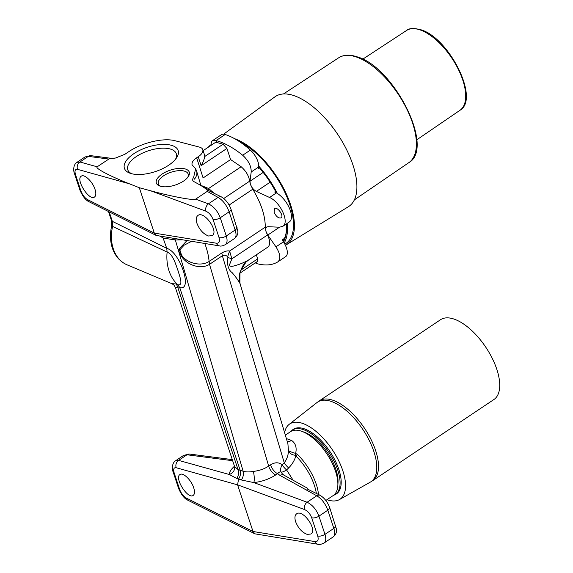 <?xml version="1.0" encoding="UTF-8"?>
<svg xmlns="http://www.w3.org/2000/svg" width="573" height="573" viewBox="0 0 573 573"><rect width="100%" height="100%" fill="white"/><g stroke="black" fill="none" stroke-linecap="round" stroke-linejoin="round"><path stroke-width="0.86" d="M175.517 159.237A25.556 11.567 -18.3 0 0 176.312 153.743A25.556 11.567 -18.3 0 0 148.414 150.785A25.556 11.567 -18.3 0 0 127.786 169.787A25.556 11.567 -18.3 0 0 131.697 173.726M168.741 165.182A28.299 12.814 -18.3 0 0 176.47 157.969A28.299 12.814 -18.3 0 0 165.54 144.417A28.299 12.814 -18.3 0 0 130.873 155.885A28.299 12.814 -18.3 0 0 130.178 173.275A28.299 12.814 -18.3 0 0 130.472 173.375A28.299 12.814 -18.3 0 0 168.741 165.182M85.026 156.959L90.856 155.663L111.391 158.334A5.486 4.133 97.4 0 0 109.085 158.9L97.174 166.8C94.617 168.082 109.952 176.169 129.398 183.804L77.548 169.357C75.113 168.985 74.433 170.725 75.5 174.579A5.486 2.485 -18.3 0 1 74.497 173.662C73.423 171.442 72.878 164.788 76.997 162.331M219.036 237.609A5.486 2.485 -18.3 0 0 226.278 235.969C227.596 240.245 227.266 243.145 225.296 244.678C222.618 245.967 220.648 246.369 219.38 245.881A5.486 4.233 99.3 0 1 216.408 243.217C219.201 243.353 220.082 241.484 219.036 237.609L213.02 219.402C211.451 215.391 209.045 212.633 205.8 211.136L150.549 190.752L139.311 187.722L129.398 183.804M150.549 190.752C172.487 196.711 193.946 200.7 195.644 199.139L207.233 191.382C208.271 190.386 204.848 187.679 196.962 183.267L193.982 181.655C192.32 180.674 192.199 179.27 193.61 177.437L195.644 168.791L196.639 171.112C197.334 173.626 196.618 176.305 194.483 179.156A5.486 3.896 -142.8 0 0 193.61 177.437M193.452 181.304L193.982 181.655M192.113 164.902L195.644 168.791M192.127 164.931L191.998 164.451C191.762 162.317 193.316 160.089 196.661 157.776L198.208 156.744A13.716 6.21 -18.3 0 0 202.77 149.653A13.716 6.21 -18.3 0 0 199.834 147.211L174.887 140.693C162.825 137.549 141.366 142.964 128.402 151.931L124.871 154.295L115.538 158.019L109.085 158.9M183.51 181.104A17.34 7.85 -18.3 0 0 188.245 176.677A17.34 7.85 -18.3 0 0 181.548 168.376A17.34 7.85 -18.3 0 0 160.304 175.402A17.34 7.85 -18.3 0 0 159.874 186.06A17.34 7.85 -18.3 0 0 183.51 181.104M239.908 273.185L257.37 261.496L257.692 258.86L256.353 254.806M216.773 142.541L216.114 140.564C224.637 142.921 233.49 147.813 242.673 155.24C248.481 160.569 251.332 166.149 251.203 171.986L249.978 181.24L250.329 184.069L249.685 181.14C248.782 175.753 245.939 170.947 241.147 166.736L230.59 159.559L226.915 148.45L223.062 144.238L215.82 142.161L203.107 150.67M202.77 149.653L204.575 155.111A13.716 6.21 161.7 0 1 204.676 156.544C204.368 159.015 203.193 162.066 201.166 165.683L198.208 156.744M259.419 167.853L258.538 168.448L258.688 166.979A13.716 6.389 -123.8 0 0 250.351 150.097A72.692 33.843 -123.8 0 0 225.196 134.49L216.114 140.564L212.597 140.6C211.473 141.395 211 142.949 211.186 145.263M230.59 159.559L203.1 177.959L196.661 157.776M201.882 185.989A12.341 2.901 -77.6 0 0 201.968 185.795L208.644 188.488A12.341 4.906 -52.2 0 1 207.67 189.197M187.679 177.444A15.7 7.105 -18.3 0 0 188.173 174.049A15.7 7.105 -18.3 0 0 171.041 172.229A15.7 7.105 -18.3 0 0 158.37 183.904A15.7 7.105 -18.3 0 0 160.784 186.332M269.546 197.484C280.441 201.983 289.802 222.532 282.704 226.385L279.38 227.216L268.064 226.7L266.689 227.044C265.571 227.911 265.392 229.522 266.137 231.879L265.285 227.137C265.256 215.62 261.073 202.985 252.75 189.233L250.329 184.069C251.583 187.45 253.603 189.892 256.382 191.396L269.546 197.484L276.394 192.908L274.711 192.019L275.584 191.439M284.437 238.382L282.167 239.901L283.449 241.842A13.716 6.389 -123.8 0 1 285.669 256.632A13.716 6.389 -123.8 0 1 285.598 256.683L278.077 261.718M225.196 134.49A13.716 6.389 -123.8 0 0 221.407 134.705L212.597 140.6M282.704 226.385L289.315 221.959A17.827 8.301 -123.8 0 0 289.315 207.978A17.827 8.301 -123.8 0 0 276.394 192.908M274.109 212.254C276.136 216.573 278.464 218.449 281.092 217.898C284.308 216.071 277.461 206.352 274.56 208.622L274.109 212.254M255.314 262.871L256.819 263.637C265.299 265.865 272.333 265.263 277.919 261.818L277.998 261.768C280.992 258.803 280.312 253.825 275.964 246.848L283.449 241.842M240.23 284.265L239.894 283.334C238.175 280.247 235.582 276.673 232.108 272.612C228.233 270.091 226.664 263.322 227.882 257.463L231.879 258.838L229.193 265.55C230.296 266.524 232.115 266.581 234.636 265.714C239.514 264.468 244.277 262.484 248.926 259.777L267.827 247.121C270.413 244.879 270.306 240.839 267.498 234.994L266.137 231.879L267.777 235.052L275.964 246.848M256.819 263.637L256.339 262.19M208.2 190.78C209.095 189.684 209.252 189.634 208.679 190.644L221.293 196.84A5.486 4.147 119 0 0 218.069 197.384L207.233 191.382M221.293 196.84C225.662 199.468 228.906 203.608 231.019 209.26A5.486 2.485 161.7 0 1 229.143 211.817C226.579 205.091 222.89 200.278 218.069 197.384L208.414 203.852C213.708 206.423 217.654 211.065 220.254 217.761L229.143 211.817L235.159 230.017L226.278 235.969L220.254 217.761A5.486 2.485 -18.3 0 1 213.02 219.402M234.586 238.447C237.143 236.341 238.196 233.755 237.752 230.704L231.019 209.26M196.962 223.363C199.54 229.83 203.394 234.042 208.508 235.997L212.16 235.639C219.165 231.671 204.26 210.506 197.943 215.448C196.102 216.866 195.773 219.502 196.962 223.363M234.593 238.461C236.298 237.1 236.484 234.293 235.159 230.017A5.486 2.485 161.7 0 0 237.036 227.467M196.553 170.84L200.879 185.437M90.856 155.663A5.486 4.133 97.4 0 0 88.321 156.379L85.026 156.945L77.004 162.317L79.933 161.994A5.486 4.498 105.6 0 0 77.548 169.357M95.039 189.412C92.668 181.713 84.331 173.691 81.273 176.176C75.342 179.421 89.23 201.273 94.516 197.012C96.056 195.794 96.235 193.266 95.039 189.412M127.113 264.855L171.864 283.671L175.775 283.921L177.959 284.824C183.525 285.748 179.743 276.652 178.06 270.75C175.89 264.991 173.139 254.34 167.115 252.056L166.743 248.31L112.344 221.35L112.602 226.457A36.371 27.662 -71.8 0 0 127.113 264.855C120.552 261.947 115.825 256.869 112.931 249.635A35.648 27.103 -71.8 0 1 111.642 226.049L111.47 220.541L108.476 211.494M166.743 248.31L166.736 248.302C174.321 250.501 180.71 262.713 183.224 270.657C185.989 278.636 187.213 289.501 179.743 287.617L177.945 284.81A41.421 31.494 -71.8 0 1 167.115 252.056L112.602 226.457A5.486 0.43 -167.1 0 1 111.642 226.049M109.207 211.86L112.344 221.35A5.486 2.485 161.7 0 1 111.47 220.541M236.728 478.441L238.59 478.956C240.459 476.12 240.968 473.176 240.108 470.139L179.743 287.617L177.558 286.708L175.503 287.897L234.565 466.494L238.031 469.566A8.23 6.747 105.6 0 1 236.728 478.441L229.236 474.487A8.23 7.499 -178.1 0 0 234.722 467.675L234.572 466.501M241.147 166.736L208.644 188.488L213.951 193.158M182.379 239.858L175.367 240.008L163.348 238.053L159.974 236.205M166.736 248.302L162.596 236.635M253.345 471.4A8.23 2.106 -96.1 0 1 253.853 482.595L241.362 479.981A8.23 5.701 -69.7 0 0 243.145 471.264C245.96 472.088 249.355 472.131 253.345 471.4C259.103 470.77 264.21 469.008 268.673 466.114L209.525 264.325L209.095 261.467L209.525 264.325C200.951 269.733 186.884 265.449 181.14 255.759L178.855 251.919L175.367 240.008L174.5 238.569M205.8 211.136A5.486 3.803 -69.7 0 1 208.414 203.852L195.644 199.139M219.38 245.881L156.214 235.446L89.302 201.875A5.486 4.068 -63.4 0 1 87.554 199.612C84.668 197.878 82.455 194.992 80.915 190.959L75.5 174.579M156.214 235.446L154.323 233.111L139.311 187.722M234.586 238.468L224.974 244.872M287.202 441.382A8.23 5.988 118 0 0 291.55 440.415C295.596 443.266 296.957 447.592 295.639 453.386L297.623 454.611A13.716 4.863 134.7 0 0 295.84 455.907L295.374 455.277C291.793 454.933 289.48 453.336 288.441 450.5L287.897 443.688L240.216 284.215C239.027 279.015 239.034 274.904 240.245 271.881C243.446 263.236 244.685 263.902 245.874 262.205L248.639 259.963M316.332 493.374A38.198 17.784 -123.8 0 0 295.84 455.907C294.579 460.377 292.18 464.381 288.656 467.926L286.572 469.924A8.23 1.977 -37.2 0 1 281.157 472.073C280.133 471.593 278.951 472.123 277.626 473.663L275.713 474.938A8.23 3.832 -123.8 0 1 268.673 466.114L270.578 464.832C274.947 462.117 278.829 462.132 282.238 464.875L284.265 462.819C286.987 459.131 288.377 455.026 288.441 450.5C289.73 451.488 292.13 452.448 295.639 453.386L295.374 455.277M291.55 440.415L286.772 438.739A8.23 6.36 -80.9 0 1 286.471 438.939M227.882 257.463L227.631 256.697C226.049 255.207 224.294 254.892 222.36 255.737L284.265 462.819A8.23 2.808 -135.4 0 0 288.656 467.926M282.339 473.871L281.157 472.073A8.23 5.358 -47.4 0 1 282.238 464.875A8.23 2.801 -135.5 0 0 282.439 465.212A8.23 2.801 -135.5 0 0 286.572 469.924L293.161 480.274M270.578 464.832A8.23 3.832 -123.8 0 0 277.626 473.663L279.982 475.404A5.486 4.147 -61 0 1 283.879 475.132L282.281 473.792M183.704 455.349L189.534 454.052L232.294 459.618M189.534 454.052A5.486 4.133 97.4 0 0 186.999 454.769L183.711 455.327L175.682 460.699L178.618 460.384A5.486 4.498 105.6 0 0 176.233 467.747C173.798 467.375 173.11 469.115 174.185 472.969A5.486 2.485 -18.3 0 1 173.182 472.052C172.101 469.824 171.556 463.17 175.682 460.721M193.717 487.802C191.353 480.095 183.016 472.073 179.958 474.559C174.027 477.81 187.908 499.663 193.201 495.401C194.741 494.184 194.913 491.648 193.717 487.802M306.877 489.163C307.773 488.067 307.937 488.024 307.364 489.027L319.97 495.23C324.347 497.858 327.591 501.998 329.697 507.649L336.437 529.094C336.874 532.145 335.821 534.724 333.271 536.837C334.983 535.49 335.169 532.675 333.844 528.406L327.82 510.199C325.263 503.474 321.575 498.668 316.754 495.774A5.486 4.147 -61 0 1 319.97 495.23M295.639 521.752C298.225 528.213 302.071 532.424 307.192 534.38L310.845 534.029C317.843 530.061 302.938 508.888 296.621 513.838C294.787 515.256 294.458 517.892 295.639 521.752M241.362 479.981L238.59 478.956L237.573 484.837L253.008 531.493L254.892 533.835L318.065 544.271C319.326 544.758 321.295 544.35 323.974 543.061L323.659 543.261M318.065 544.271A5.486 4.233 99.3 0 1 315.093 541.607C317.886 541.743 318.76 539.866 317.721 535.999L311.698 517.791C310.129 513.773 307.73 511.023 304.478 509.526A5.486 3.803 -69.7 0 1 307.099 502.242C312.385 504.813 316.332 509.447 318.939 516.151L324.955 534.351C326.273 538.627 325.951 541.535 323.981 543.068M179.6 489.342A5.486 2.485 -18.3 0 1 178.597 488.425C181.383 494.879 184.513 498.825 187.987 500.265A5.486 4.068 -63.4 0 1 186.239 498.001C183.353 496.268 181.14 493.382 179.6 489.342L174.185 472.969M325.829 500.473L333.228 495.523A38.405 17.878 -123.8 0 0 337.848 485.517A38.405 17.878 -123.8 0 0 335.563 471.393A38.405 17.878 -123.8 0 0 301.52 431.233A38.405 17.878 -123.8 0 0 290.504 431.691L285.34 435.151M337.848 485.517L338.006 482.602A35.662 16.603 -123.8 0 0 335.885 469.48A35.662 16.603 -123.8 0 0 304.27 432.2L301.52 431.233M239.894 283.334L239.98 272.082L245.874 262.205M267.827 247.121L248.926 259.777M227.631 256.697L229.608 251.017L231.879 258.838L267.498 234.994M209.639 264.253L222.36 255.737L221.815 252.951C224.917 251.232 227.51 250.58 229.608 251.017L265.285 227.137M191.547 241.348L184.069 245.223L179.858 249.807L178.855 251.919L181.705 255.329C187.321 263.508 201.102 266.674 209.03 261.51M181.14 255.759L181.705 255.329A54.858 40.325 105.1 0 1 179.858 249.807A12.341 9.598 18 0 0 178.991 249.026L178.855 251.919L243.145 471.264L238.031 469.566L177.558 286.708A8.23 6.403 112.4 0 0 175.775 283.921M178.991 249.026L186.984 240.603M333.45 495.366A38.678 18.007 -123.8 0 0 335.398 494.399A38.678 18.007 -123.8 0 0 337.748 470.096A38.678 18.007 -123.8 0 0 316.26 437.665A38.678 18.007 -123.8 0 0 292.366 430.115A38.678 18.007 -123.8 0 0 290.733 431.548M283.413 241.785A60.487 28.163 -123.8 0 0 286.479 230.317A60.487 28.163 -123.8 0 0 286.314 223.964M276.336 192.879A60.487 28.163 -123.8 0 0 258.688 167.022M286.507 229.572A59.098 27.518 56.2 0 1 282.919 241.032M284.172 242.988A61.855 28.8 -123.8 0 0 287.123 223.427M277.375 193.466A61.855 28.8 -123.8 0 0 258.738 166.077M211.151 144.618L211.143 144.618A61.855 28.8 -123.8 0 0 211.143 144.618A61.855 28.8 -123.8 0 0 208.235 147.24M284.831 244.162L286.006 243.382A61.855 28.8 -123.8 0 0 285.605 193.953A61.855 28.8 -123.8 0 0 239.801 141.882M285.411 245.316A63.231 29.438 -123.8 0 0 286.314 244.807A63.231 29.438 -123.8 0 0 285.003 191.117A63.231 29.438 -123.8 0 0 234.586 138.68M286.314 244.807L348.413 206.703A66.103 30.777 -123.8 0 0 337.698 134.347A66.103 30.777 -123.8 0 0 274.89 96.858L223.635 134.175M440.501 319.741A48.003 22.347 56.2 0 1 485.782 347.202A48.003 22.347 56.2 0 1 493.905 399.524L372.694 480.661A48.003 22.347 -123.8 0 0 375.609 450.493A48.003 22.347 -123.8 0 0 348.943 410.247A48.003 22.347 -123.8 0 0 319.29 400.871L440.501 319.741M284.616 432.737A45.26 21.072 56.2 0 1 289.114 424.407A45.26 21.072 56.2 0 1 332.404 449.862A45.26 21.072 56.2 0 1 339.438 499.584A45.26 21.072 56.2 0 1 326.982 499.699M292.087 430.309A38.814 18.071 56.2 0 1 293.304 429.327A38.814 18.071 56.2 0 1 329.912 451.531A38.814 18.071 56.2 0 1 336.48 493.84A38.814 18.071 56.2 0 1 335.105 494.585M257.692 258.86L240.796 270.17M223.062 144.238L204.676 156.544M226.915 148.45L201.166 165.683M249.978 181.24L263.179 172.409M256.382 191.396L270.148 182.185M251.203 171.986L258.688 166.979M242.673 155.24L250.351 150.097M267.777 235.052L279.488 227.223M108.763 159.043L88.321 156.379L79.933 161.994L97.174 166.8M89.302 201.875C85.828 200.435 82.698 196.496 79.912 190.043A5.486 2.485 -18.3 0 0 80.915 190.959M216.408 243.217L154.323 233.111L87.554 199.612M318.481 494.456A38.405 17.878 -123.8 0 0 297.623 454.611M234.472 466.207C231.112 469.244 229.365 472.002 229.236 474.487L178.618 460.384L186.999 454.769L232.652 460.713M279.982 475.404L316.754 495.774L307.099 502.242L253.853 482.595C262.054 481.621 269.346 479.071 275.713 474.938M311.698 517.791A5.486 2.485 -18.3 0 0 318.939 516.151L327.82 510.199A5.486 2.485 -18.3 0 0 329.697 507.649M317.721 535.999A5.486 2.485 -18.3 0 0 324.955 534.351L333.844 528.406A5.486 2.485 -18.3 0 0 335.721 525.849M304.478 509.526L237.573 484.837L176.233 467.747M315.093 541.607L253.008 531.493L186.239 498.001M204.805 243.504A54.858 25.541 56.2 0 1 209.095 261.467L221.815 252.951M252.75 189.233L229.114 205.048M249.685 181.14L223.742 198.502M408.857 162.625C435.222 148.106 393.744 66.547 356.807 56.741C349.594 54.378 343.556 54.722 338.686 57.78A63.08 29.366 56.2 0 1 355.998 56.877A63.08 29.366 56.2 0 1 406.436 108.304A63.08 29.366 56.2 0 1 408.857 162.625L354.358 199.884M459.969 110.288C480.203 98.964 448.652 37.195 420.532 29.66C413.484 27.977 408.821 28.256 406.551 30.484A48.017 22.354 56.2 0 1 419.73 29.796A48.017 22.354 56.2 0 1 458.128 68.946A48.017 22.354 56.2 0 1 459.969 110.288L416.714 139.862M339.438 499.584L370.308 482.129A47.924 22.318 -123.8 0 0 373.89 451.603A47.924 22.318 -123.8 0 0 346.694 410.92A47.924 22.318 -123.8 0 0 317.019 402.518L319.29 400.871M277.998 261.768L285.669 256.632M209.002 189.935L196.962 183.267M111.391 158.334L115.538 158.019M171.864 283.671C173.769 285.046 173.612 284.058 175.503 287.897M79.912 190.043L74.497 173.662M234.686 468.162L234.722 467.675M307.687 488.325L283.879 475.132M178.597 488.425L173.182 472.052M187.987 500.265L254.892 533.835M323.967 543.075L333.264 536.851M246.562 261.575L248.775 259.87M294.637 428.597L292.366 430.115M337.662 492.88L335.398 494.399M338.686 57.78L283.463 93.958M406.551 30.484L362.723 59.198M370.308 482.129L372.694 480.661M289.114 424.407L317.019 402.518"/></g></svg>

